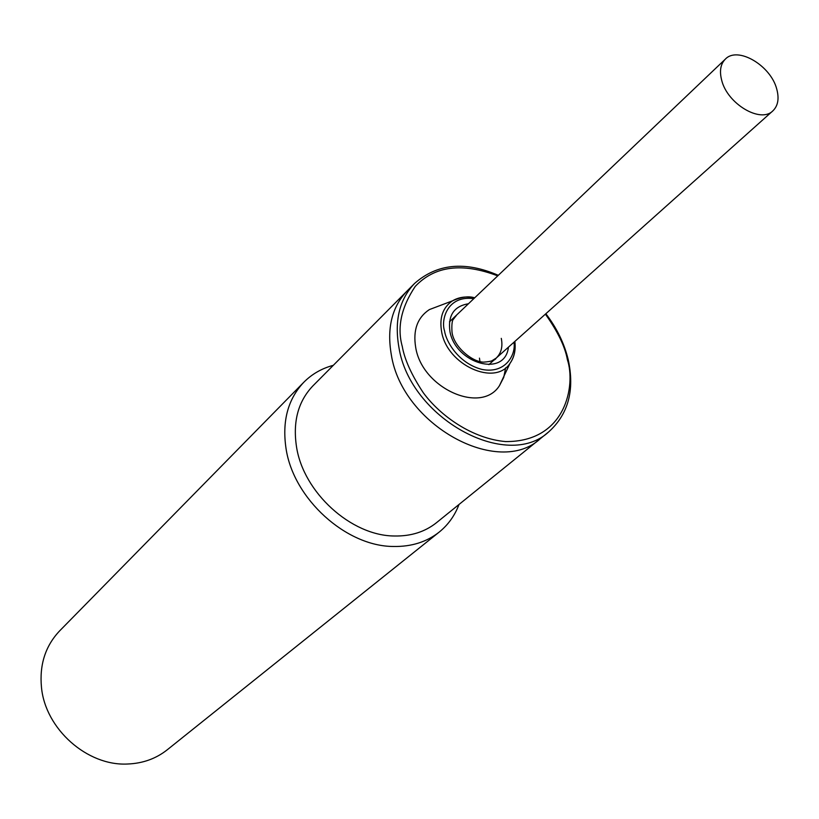 <?xml version="1.0" encoding="UTF-8"?>
<svg xmlns="http://www.w3.org/2000/svg" width="819" height="819" viewBox="0 0 819 819"><rect width="100%" height="100%" fill="white"/><g stroke="black" fill="none" stroke-linecap="round" stroke-linejoin="round"><path stroke-width="1.23" d="M776.77 89.169C779.309 98.649 778.009 105.876 772.87 110.862C760.585 123.618 727.282 103.829 721.662 80.16C719.317 71.007 720.546 64.005 725.347 59.132C737.612 45.905 770.874 65.53 776.77 89.169M508.445 347.154C504.944 378.183 455.559 363.421 449.938 331.531C447.778 315.458 453.951 306.204 468.458 303.747M540.366 438.636C498.454 477.805 402.16 425.112 391.318 354.77C386.711 328.153 391.953 306.92 407.023 291.052L414.568 283.456C399.467 299.344 394.256 320.649 398.925 347.389C409.95 418.048 506.726 471.15 548.689 431.9L540.366 438.636C498.454 477.805 402.16 425.112 391.318 354.77C386.711 328.153 391.953 306.92 407.023 291.052L312.878 385.903C298.177 401.351 292.711 421.621 296.498 446.724C303.337 492.465 351.197 535.882 394.451 535.995C410.954 536.312 424.959 531.879 436.476 522.706L540.366 438.636M505.651 367.823L503.726 377.436L499.447 385.677C481.244 414.711 422.113 388.36 415.704 347.481C412.837 330.241 417.383 317.608 429.351 309.592L440.264 305.467M479.965 361.548L479.453 358.128M303.829 382.238L59.664 630.855C45.383 645.945 39.322 664.813 41.482 687.458C45.383 729.074 87.326 766.195 127.58 764.014C142.752 763.431 155.948 758.711 167.178 749.846L439.209 532.084C426.679 541.973 411.455 546.775 393.56 546.478C346.079 546.508 293.427 498.781 286.036 448.536C281.971 421.212 287.899 399.119 303.829 382.238C311.978 374.037 321.806 368.407 333.302 365.325M459.019 504.463C454.791 515.601 448.188 524.805 439.209 532.084M545.393 314.138C557.77 331.582 565.09 346.724 567.362 359.572C575.921 385.206 566.062 442.035 505.62 441.574C472.706 438.759 440.52 416.216 423.259 392.7C411.588 375.03 404.596 359.602 402.262 346.417C396.939 327.365 401.259 307.36 415.243 286.404C434.664 265.888 462.172 262.367 497.737 275.87M513.943 342.24C516.154 354.258 505.814 374.191 481.981 369.43C458.445 363.421 445.945 341.298 444.594 331.081C440.642 319.871 447.328 294.973 473.802 298.659M514.946 342.27C515.786 350.501 514.158 357.504 510.053 363.267C495.188 386.814 447.041 365.049 441.625 331.756C439.199 317.68 442.833 307.371 452.528 300.829C458.609 297.205 465.714 296.15 473.853 297.666M453.296 319.441L456.552 315.09C454.668 318.724 451.034 316.677 452.016 332.207C453.839 347.236 472.983 362.489 483.916 362.111C491.154 361.588 495.239 360.258 496.181 358.108L491.584 360.995M501.289 338.37C502.927 346.703 501.228 353.286 496.181 358.108M488.892 364.629L772.87 110.862M449.467 321.836L725.347 59.132M548.689 431.9C568.294 414.23 574.815 390.213 568.253 359.838C564.342 343.519 556.879 328.143 545.853 313.728M498.31 275.317C465.008 260.923 437.09 263.636 414.568 283.456M474.682 297.819C468.714 295.894 461.332 296.898 452.528 300.829L429.351 309.592M514.854 341.431C515.816 349.928 514.219 357.207 510.053 363.267L499.447 385.677"/></g></svg>
